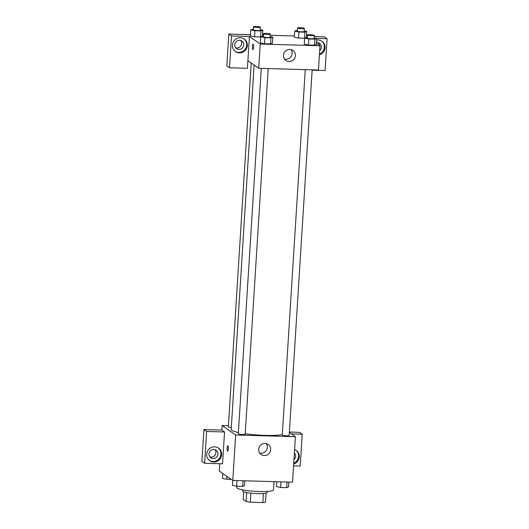 <?xml version="1.0" encoding="UTF-8"?>
<svg xmlns="http://www.w3.org/2000/svg" width="529" height="529" viewBox="0 0 529 529"><rect width="100%" height="100%" fill="white"/><g stroke="black" fill="none" stroke-linecap="round" stroke-linejoin="round"><path stroke-width="0.79" d="M263.422 493.537L262.86 502.55L250.283 502.186A11.883 1.706 3.6 0 1 246.091 501.545L243.241 499.555L243.73 491.758M262.86 502.55A11.883 1.706 3.6 0 0 265.505 502.107L266.067 493.167M267.257 491.448L267.191 492.512A12.273 1.766 -176.4 0 1 254.833 493.497A12.273 1.766 -176.4 0 1 242.692 490.972L242.758 489.907M250.852 493.154L250.283 502.186M246.653 492.532L246.091 501.545M236.84 486.237L236.761 487.553A18.409 2.645 3.6 0 0 254.971 491.348A18.409 2.645 3.6 0 0 273.506 489.867L274.029 481.641M289.35 432.497L295.394 436.716L292.53 482.177L232.793 480.451L219.264 470.995L219.72 463.715M228.336 448.863A2.685 0.608 91.7 0 1 227.668 451.131A2.685 0.608 91.7 0 1 227.133 448.427A2.685 0.608 91.7 0 1 227.82 445.762A2.685 0.608 91.7 0 1 228.336 448.863M224.541 431.975L222.544 463.794L204.617 463.278L206.621 431.452L224.541 431.975L221.836 430.084L222.12 425.534L228.422 425.719M295.394 436.716L235.65 434.99L232.793 480.451M235.65 434.99L222.12 425.534M227.82 445.762A2.685 0.608 -88.3 0 0 227.139 448.427A2.685 0.608 -88.3 0 0 227.668 451.131M213.676 462.022A7.67 7.386 -55.1 0 1 208.095 450.212A7.67 7.386 -55.1 0 1 221.195 456.758A7.67 7.386 -55.1 0 1 213.676 462.022M209.431 460.488A7.67 7.386 124.9 0 0 220.441 456.487A7.67 7.386 124.9 0 0 218.199 447.931M208.995 453.842A4.602 4.43 -55.1 0 1 216.11 450.199A4.602 4.43 -55.1 0 1 215.389 458.015A4.602 4.43 -55.1 0 1 208.995 453.842M214.992 449.637A4.602 4.43 -55.1 0 1 209.934 456.884M206.621 431.452L203.916 429.568L221.836 430.084M204.617 463.278L201.913 461.387L203.916 429.568M264.282 455.555A6.136 5.912 -55.1 0 1 259.818 446.106A6.136 5.912 -55.1 0 1 270.299 451.343A6.136 5.912 -55.1 0 1 264.282 455.555M259.713 453.069A6.136 5.912 124.9 0 0 266.318 443.606M294.58 449.557A7.67 7.386 -55.1 0 1 293.674 463.959M293.555 465.851L300.201 466.042L302.204 434.223L291.367 433.906M293.721 463.232A7.67 7.386 124.9 0 0 295.863 450.179M294.369 452.95A4.602 4.43 -55.1 0 1 293.945 459.661M302.204 434.223L299.5 432.332L289.376 432.041M305.266 69.623L282.281 435.023A3.452 0.496 3.6 0 0 282.36 435.142A3.452 0.496 3.6 0 0 286.09 435.757A3.452 0.496 3.6 0 0 289.165 435.46L312.163 69.828M251.235 63.05L228.349 426.797A3.452 0.496 3.6 0 0 228.435 426.916A3.452 0.496 3.6 0 0 231.318 427.478M261.3 68.353L238.308 433.754A3.452 0.496 3.6 0 0 238.394 433.873A3.452 0.496 3.6 0 0 242.117 434.488A3.452 0.496 3.6 0 0 245.192 434.183L268.196 68.552M254.118 65.06L231.193 429.396A27.614 3.968 3.6 0 0 231.874 430.348A27.614 3.968 3.6 0 0 238.387 432.55M245.225 433.76A27.614 3.968 3.6 0 0 282.301 434.646M316.428 43.272L319.985 45.765L318.465 70.007L258.727 68.281L247.903 60.716L247.427 68.294L229.5 67.778L231.504 35.952L249.423 36.475L247.903 60.716M235.669 47.749A4.602 4.43 124.9 0 0 240.735 40.502M319.331 45.302A4.602 4.43 124.9 0 0 318.392 42.75M229.5 67.778L226.796 65.887L228.799 34.061L250.429 34.689M312.143 70.165L325.084 70.542L327.087 38.723L324.383 36.832L314.259 36.534M307.362 36.336L306.47 36.309M294.402 35.965L270.293 35.264M263.396 35.066L262.503 35.04M243.697 44.965A4.602 4.43 -55.1 0 1 236.582 48.608A4.602 4.43 -55.1 0 1 237.303 40.786A4.602 4.43 -55.1 0 1 243.697 44.965M235.167 51.346A7.67 7.386 124.9 0 0 246.183 47.345A7.67 7.386 124.9 0 0 243.942 38.789M239.419 52.88A7.67 7.386 -55.1 0 1 233.838 41.077A7.67 7.386 -55.1 0 1 246.931 47.623A7.67 7.386 -55.1 0 1 239.419 52.88M316.474 42.571A4.602 4.43 -55.1 0 1 319.688 50.526M319.463 54.097A7.67 7.386 124.9 0 0 321.599 41.037M316.626 40.072A7.67 7.386 -55.1 0 1 319.417 54.824M327.087 38.723L316.732 38.419M231.504 35.952L228.799 34.061M260.685 36.937L254.555 36.799L250.349 35.886L250.739 29.822L253.371 29.108M270.213 36.574L272.766 37.129L272.389 43.186M272.382 43.186L270.55 43.927L264.513 43.755L260.308 42.842L260.698 36.779L263.33 36.065M314.18 37.843L316.732 38.399L316.355 44.462L314.517 45.203L308.48 45.025L304.274 44.112L304.664 38.048L307.296 37.334M304.651 38.207L298.528 38.068L294.316 37.156L294.706 31.092L297.338 30.378M319.985 45.765L260.248 44.033L249.423 36.475M283.478 55.333A6.136 5.912 -55.1 0 1 292.967 50.473A6.136 5.912 -55.1 0 1 294.296 58.891A6.136 5.912 -55.1 0 1 283.478 55.333M260.248 44.033L258.727 68.281M284.496 59.083A6.136 5.912 124.9 0 0 291.109 49.62M253.603 47.299A2.685 0.608 91.7 0 1 252.928 49.567A2.685 0.608 91.7 0 1 252.399 46.869A2.685 0.608 91.7 0 1 253.087 44.198A2.685 0.608 91.7 0 1 253.603 47.299M316.732 38.399L314.9 39.139L308.863 38.967L304.664 38.048M307.448 34.98L307.256 38.009A3.452 0.496 3.6 0 0 310.668 38.723A3.452 0.496 3.6 0 0 314.14 38.445L314.332 35.41A3.452 0.496 3.6 0 0 314.246 35.291A3.452 0.496 3.6 0 0 310.523 34.676A3.452 0.496 3.6 0 0 307.448 34.98A3.452 0.496 3.6 0 0 310.86 35.688A3.452 0.496 3.6 0 0 314.332 35.41M314.9 39.139L314.517 45.203L308.48 45.025L304.281 44.112M308.863 38.967L308.48 45.025M272.766 37.129L270.934 37.87L264.897 37.691L260.698 36.779M263.482 33.704L263.29 36.739A3.452 0.496 3.6 0 0 266.702 37.447A3.452 0.496 3.6 0 0 270.174 37.169L270.365 34.14A3.452 0.496 3.6 0 0 270.279 34.021A3.452 0.496 3.6 0 0 266.556 33.406A3.452 0.496 3.6 0 0 263.482 33.704A3.452 0.496 3.6 0 0 266.887 34.418A3.452 0.496 3.6 0 0 270.365 34.14M270.934 37.87L270.55 43.927L264.513 43.755L260.314 42.842M264.897 37.691L264.513 43.755M304.221 30.887L306.774 31.442L304.942 32.183L298.905 32.011L294.706 31.092M297.49 28.024L297.298 31.052A3.452 0.496 3.6 0 0 300.71 31.766A3.452 0.496 3.6 0 0 304.182 31.489L304.373 28.454A3.452 0.496 3.6 0 0 304.287 28.335A3.452 0.496 3.6 0 0 300.565 27.72A3.452 0.496 3.6 0 0 297.49 28.024A3.452 0.496 3.6 0 0 300.902 28.731A3.452 0.496 3.6 0 0 304.373 28.454M306.774 31.442L306.403 37.347M304.942 32.183L304.559 38.247L298.528 38.068L294.322 37.156M298.905 32.011L298.528 38.068M260.255 29.617L262.807 30.173L260.976 30.913L254.938 30.735L250.739 29.822M253.523 26.748L253.331 29.783A3.452 0.496 3.6 0 0 256.744 30.49A3.452 0.496 3.6 0 0 260.215 30.213L260.407 27.184A3.452 0.496 3.6 0 0 260.321 27.065A3.452 0.496 3.6 0 0 256.598 26.45A3.452 0.496 3.6 0 0 253.523 26.748A3.452 0.496 3.6 0 0 256.935 27.462A3.452 0.496 3.6 0 0 260.407 27.184M262.807 30.173L262.437 36.078M260.976 30.913L260.592 36.97L254.555 36.799L250.356 35.886M254.938 30.735L254.555 36.799M288.821 482.071L288.517 486.938L286.678 487.678L280.648 487.5L276.442 486.587L276.746 481.721M287.035 482.018L286.678 487.678M280.998 481.846L280.648 487.5M244.854 480.795L244.55 485.662L242.712 486.402L236.675 486.23L232.476 485.318L232.78 480.438M243.069 480.749L242.712 486.402M237.032 480.57L236.675 486.23M231.299 479.406L226.716 479.274L222.517 478.361L222.821 473.481M226.901 476.331L226.716 479.274"/></g></svg>
